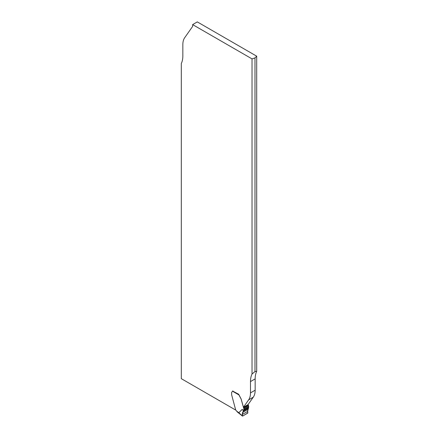 <?xml version="1.0" encoding="UTF-8"?>
<svg xmlns="http://www.w3.org/2000/svg" width="438" height="438" viewBox="0 0 438 438"><rect width="100%" height="100%" fill="white"/><g stroke="black" fill="none" stroke-linecap="round" stroke-linejoin="round"><path stroke-width="0.66" d="M252.025 374.03L254.987 371.561L256.701 371.331A25.645 14.804 -120 0 0 255.162 378.881L255.162 390.198A19.726 11.388 60 0 1 253.29 397.173L248.067 404.602L243.397 407.302L248.62 399.872A19.726 11.388 -120 0 0 250.487 392.897L250.487 381.58A25.645 14.804 60 0 1 252.025 374.03L252.025 58.889L254.987 57.904L256.701 56.19L197.303 21.9L192.632 24.599L192.632 26.411L184.71 37.684A19.726 11.388 -120 0 0 182.838 44.654L182.838 55.976A25.645 14.804 60 0 1 181.299 63.526L181.299 378.662L235.721 410.083M252.025 58.889L192.632 24.599M243.599 407.773L241.168 399.089A0.591 0.339 -120 0 0 241.07 398.854L238.677 394.249L232.704 391.09M256.701 371.331L256.701 56.19M254.987 371.561L254.987 57.904M242.641 416.067L242.323 415.843L242.641 416.067C242.05 414.069 242.356 412.361 243.55 410.943L248.664 407.992C247.716 409.141 247.443 410.789 247.853 412.935L242.641 416.067L247.662 413.165L247.64 411.408L248.505 407.439A1.774 1.024 60 0 1 248.609 406.984A1.478 0.854 -120 0 0 248.631 406.097L248.428 405.325A0.591 0.339 -120 0 0 248.308 405.057L248.094 404.564M237.38 411.736L235.704 410.039L231.647 394.824A0.591 0.339 60 0 1 231.625 394.643L231.625 392.579A1.38 0.799 60 0 1 231.91 391.944L232.447 391.638A1.084 0.624 -120 0 0 232.655 391.293L232.693 391.129A0.591 0.339 120 0 1 232.808 390.86M241.99 409.546L238.945 412.64L238.529 412.481L242.323 415.843L242.247 414.523L243.758 410.176L241.99 409.546L243.594 410.603M238.726 394.567L241.037 398.876A0.591 0.339 60 0 1 241.135 399.106L243.566 407.794A0.591 0.339 60 0 1 243.687 408.063L243.889 408.835A1.478 0.854 60 0 1 243.867 409.722A1.774 1.024 -120 0 0 243.758 410.176M255.162 378.881L250.487 381.58M253.29 397.173L248.62 399.872M255.162 390.198L250.487 392.897M236.821 411.419L238.945 412.64M238.754 394.819L232.655 391.293M248.308 405.057L243.566 407.794M248.428 405.325L243.687 408.063M248.631 406.097L243.889 408.835M248.609 406.984L243.867 409.722M248.538 407.482L243.725 410.264M248.68 407.844L243.583 410.789M248.664 407.992L243.55 410.943M248.258 409.125L243.057 412.125M248.182 409.229L242.981 412.235M247.64 411.408L242.247 414.523M237.084 411.769L242.4 416.051"/></g></svg>
